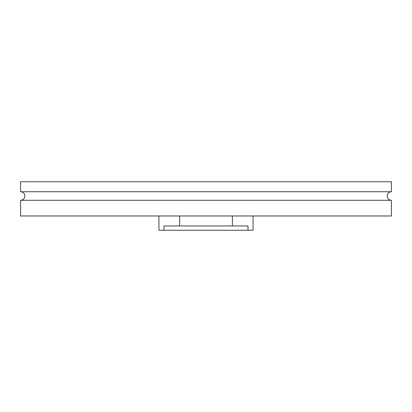 <?xml version="1.0" encoding="UTF-8"?>
<svg xmlns="http://www.w3.org/2000/svg" width="412" height="412" viewBox="0 0 412 412"><rect width="100%" height="100%" fill="white"/><g stroke="black" fill="none" stroke-linecap="round" stroke-linejoin="round"><path stroke-width="0.62" d="M391.4 200.294L20.6 200.294L20.6 215.981L391.4 215.981L391.4 200.294C388.799 200.041 387.373 198.615 387.12 196.019C387.373 193.419 388.799 191.992 391.4 191.74L20.6 191.74C23.201 191.992 24.627 193.419 24.88 196.019C24.627 198.615 23.201 200.041 20.6 200.294M391.4 191.74L391.4 181.754L20.6 181.754L20.6 191.74M253.061 215.981L253.061 230.246L248.009 230.246L248.009 225.967L163.991 225.967L163.991 230.246L158.939 230.246L158.939 215.981M163.991 230.246L248.009 230.246M232.383 225.967L232.383 215.981M179.617 225.967L179.617 215.981"/></g></svg>
